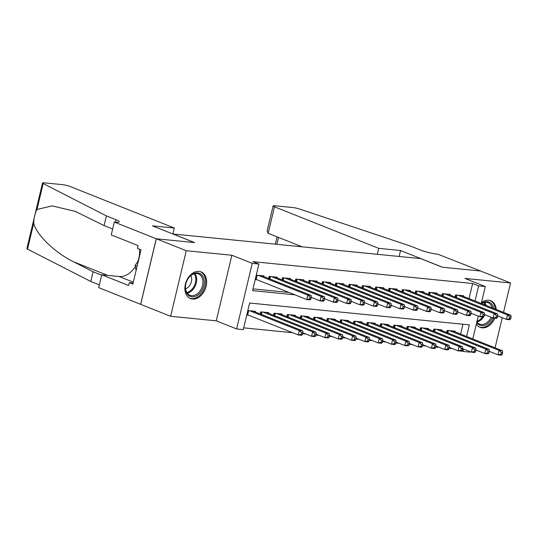 <?xml version="1.0" encoding="UTF-8"?>
<svg xmlns="http://www.w3.org/2000/svg" width="538" height="538" viewBox="0 0 538 538"><rect width="100%" height="100%" fill="white"/><g stroke="black" fill="none" stroke-linecap="round" stroke-linejoin="round"><path stroke-width="0.81" d="M192.469 299.047A14.358 10.242 111.7 0 0 205.765 287.648A14.358 10.242 111.7 0 0 201.077 271.892A14.358 10.242 111.7 0 0 199.06 271.401A14.358 10.242 111.7 0 0 185.765 282.8A14.358 10.242 111.7 0 0 190.452 298.563A14.358 10.242 111.7 0 0 192.469 299.047M476.332 324.145A14.358 10.242 111.7 0 0 480.091 327.36A14.358 10.242 111.7 0 0 482.115 327.85A14.358 10.242 111.7 0 0 494.758 318.214M496.244 309.458A14.358 10.242 111.7 0 0 490.723 300.688A14.358 10.242 111.7 0 0 488.699 300.197A14.358 10.242 111.7 0 0 481.463 302.605M466.58 336.452L469.344 324.871L249.612 303.022L243.277 329.612L236.619 328.947L252.241 263.364L258.899 264.03L252.564 290.614L294.952 294.831M114.312 222.053L156.242 238.771L194.4 242.564L152.462 225.852L174.305 228.018L70.068 186.478A5.521 0.78 13.4 0 0 62.475 184.648L44.298 182.839A5.521 0.78 13.4 0 0 42.522 182.994A5.521 0.78 13.4 0 0 43.154 183.545L106.396 215.893L115.979 219.712A12.885 1.816 -166.6 0 1 119.187 221.77A12.885 1.816 -166.6 0 1 115.045 222.127L114.312 222.053L111.252 234.904L138.084 245.604L137.412 248.435L141.003 249.867L132.859 284.077L129.261 282.645L128.589 285.483L101.749 274.784L98.689 287.635L170.64 316.297L216.249 320.83L236.619 328.947M469.802 351.549L469.667 352.121L463.01 351.455L463.574 349.068M461.685 350.931L463.01 351.455M243.694 327.857L292.652 332.726M302.659 333.721L305.967 334.051M315.981 335.046L319.283 335.376M329.296 336.371L332.598 336.701M342.612 337.696L345.914 338.025M355.927 339.021L359.236 339.344M369.243 340.346L372.552 340.668M382.565 341.664L385.867 341.993M395.881 342.988L399.183 343.318M409.196 344.313L412.505 344.643M422.512 345.638L425.82 345.968M435.834 346.963L439.136 347.292M449.149 348.288L452.451 348.617M140.687 304.353L156.309 238.778L186.262 250.715L170.64 316.297M495.081 347.81L502.257 317.696M503.528 312.356L510.535 282.954L464.919 278.422L485.289 286.539L481.254 303.479M156.309 238.778L194.595 242.584L173.034 233.99L420.729 258.617L442.29 267.211L480.582 271.017L510.535 282.954M263.681 276.519L263.835 275.88L256.256 275.126M276.996 277.843L277.151 277.204L269.161 276.411L268.664 278.502M290.312 279.168L290.466 278.529L282.477 277.736L281.979 279.827M303.634 280.493L303.782 279.854L295.792 279.061L295.295 281.152M316.949 281.811L317.097 281.179L309.108 280.385L308.61 282.477M330.265 283.136L330.419 282.504L322.423 281.71L321.926 283.802M343.58 284.461L343.735 283.829L335.746 283.028L335.248 285.12M356.896 285.786L357.05 285.147L349.061 284.353L348.563 286.445M370.218 287.11L370.366 286.472L362.377 285.678L361.879 287.769M383.533 288.435L383.681 287.796L375.692 287.003L375.194 289.094M396.849 289.76L397.004 289.121L389.014 288.328L388.51 290.419M410.164 291.085L410.319 290.446L402.33 289.652L401.832 291.744M423.487 292.41L423.635 291.771L415.645 290.977L415.148 293.069M436.802 293.728L436.95 293.096L428.961 292.302L428.463 294.394M450.118 295.053L450.272 294.421L442.276 293.627L441.779 295.718M460.595 334.064L462.936 324.232M454.987 331.832L455.141 331.193L447.152 330.399L446.654 332.491M441.671 330.507L441.826 329.868L433.836 329.074L433.339 331.166M428.356 329.182L428.51 328.543L420.514 327.75L420.017 329.841M415.04 327.857L415.188 327.218L407.199 326.425L406.701 328.516M401.725 326.532L401.873 325.894L393.883 325.1L393.386 327.191M388.402 325.208L388.557 324.569L380.568 323.775L380.07 325.867M375.087 323.883L375.242 323.244L367.252 322.45L366.748 324.542M361.771 322.558L361.919 321.926L353.93 321.125L353.432 323.224M348.456 321.233L348.604 320.601L340.615 319.807L340.117 321.899M335.134 319.908L335.288 319.276L327.299 318.483L326.801 320.574M321.818 318.59L321.973 317.951L313.984 317.158L313.486 319.249M308.503 317.265L308.657 316.626L300.661 315.833L300.164 317.924M295.187 315.94L295.335 315.302L287.346 314.508L286.848 316.6M281.872 314.616L282.02 313.977L274.03 313.183L273.533 315.275M268.549 313.291L268.704 312.652L260.715 311.858L260.217 313.95M255.234 311.966L255.389 311.327L247.81 310.574M246.754 315.006L248.67 315.201M469.035 298.61L472.64 283.486L252.914 261.643L258.899 264.03M252.981 288.866L288.96 292.443M463.433 296.377L463.588 295.745L455.599 294.945L455.101 297.037M255.2 279.558L257.117 279.747M216.249 320.83L231.878 255.247L186.262 250.715M231.878 255.247L252.241 263.364M472.64 283.486L478.632 285.873L485.289 286.539M478.248 316.095L472.808 338.933M475.027 300.998L478.632 285.873M510.676 318.906L511.1 317.131L509.768 316.996L509.345 318.772L510.676 318.906L509.802 319.713L506.473 319.377L507.529 314.952L457.925 295.18M509.768 316.996L507.529 314.952L510.858 315.281L461.254 295.51M509.345 318.772L506.473 319.377L497.758 315.907M511.1 317.131L510.858 315.281M502.23 354.354L502.653 352.578L501.322 352.451L500.898 354.219L502.23 354.354L501.355 355.161L498.027 354.831L499.082 350.399L502.411 350.729L452.808 330.957M489.311 351.354L498.027 354.831L500.898 354.219M449.479 330.628L499.082 350.399L501.322 352.451M502.411 350.729L502.653 352.578M481.355 303.519A12.421 8.864 -68.3 0 1 482.425 302.833A12.421 8.864 -68.3 0 1 493.655 308.422M492.337 317.729A12.421 8.864 -68.3 0 1 486.473 324.448A12.421 8.864 -68.3 0 1 476.702 322.571M476.856 321.926A11.5 8.204 111.7 0 0 479.593 324.091A11.5 8.204 111.7 0 0 485.727 323.412A11.5 8.204 111.7 0 0 491.127 317.245M492.216 307.85A11.5 8.204 111.7 0 0 488.107 302.719A11.5 8.204 111.7 0 0 481.974 303.398A11.5 8.204 111.7 0 0 481.597 303.62M479.17 326.889L479.055 326.848A14.264 10.175 111.7 0 0 479.17 326.889A14.264 10.175 111.7 0 0 486.776 326.048A14.264 10.175 111.7 0 0 493.608 318.099M495.216 309.047A14.264 10.175 111.7 0 0 489.728 300.392A14.264 10.175 111.7 0 0 489.607 300.345L489.728 300.392M192.779 274.037A12.421 8.864 -68.3 0 1 204.016 279.632A12.421 8.864 -68.3 0 1 196.834 295.651A12.421 8.864 -68.3 0 1 185.597 290.049A12.421 8.864 -68.3 0 1 192.779 274.037M196.081 294.609A11.5 8.204 111.7 0 0 202.846 283.647A11.5 8.204 111.7 0 0 198.468 273.916A11.5 8.204 111.7 0 0 192.328 274.595A11.5 8.204 111.7 0 0 185.57 285.557A11.5 8.204 111.7 0 0 189.948 295.288A11.5 8.204 111.7 0 0 196.081 294.609M185.576 288.778A8.191 5.844 111.7 0 0 186.794 288.247A8.191 5.844 111.7 0 0 190.815 275.638M189.524 298.092L189.41 298.045A14.264 10.175 111.7 0 0 189.524 298.092A14.264 10.175 111.7 0 0 197.13 297.252A14.264 10.175 111.7 0 0 205.516 283.661A14.264 10.175 111.7 0 0 200.089 271.596A14.264 10.175 111.7 0 0 199.961 271.542L200.089 271.596M138.434 260.674L135.139 265.362L136.101 270.473M137.129 266.155L135.139 265.362M377.299 254.299L378.718 248.348L274.481 206.8L268.173 233.297L302.087 246.821M268.173 233.297L267.151 230.93L273.109 205.919A5.521 0.78 13.4 0 1 274.884 205.765L293.062 207.574A5.521 0.78 13.4 0 1 299.673 209.047L410.689 246.148L420.272 249.968A12.885 1.816 13.4 0 0 437.979 254.239L480.642 271.024L442.492 267.231L400.561 250.52L378.718 248.348M399.142 256.471L400.561 250.52M273.109 205.919A5.521 0.78 13.4 0 0 274.481 206.8M106.396 215.893L104.083 225.597L75.347 211.427L52.159 205.872L36.974 209.477C34.936 213.357 33.847 217.93 33.712 223.189C36.167 234.588 55.044 252.84 73.693 261.851L93.081 271.771L101.655 275.187M93.081 271.771L90.767 281.475L99.342 284.891M112.65 229.013L104.083 225.597M33.712 223.189L27.532 249.128L90.767 281.475M156.242 238.771L140.62 304.347M174.305 228.018L172.88 233.99M139.436 249.242A20.706 14.768 -68.3 0 1 137.755 261.636M135.354 266.505A20.706 14.768 -68.3 0 1 119.127 276.512L101.749 274.784M27.532 249.128A5.521 0.78 -166.6 0 1 26.9 248.576L42.522 182.994M133.108 283.028L129.261 282.645M497.361 317.581L497.785 315.806L496.453 315.671L496.029 317.447L497.361 317.581L496.487 318.388L493.158 318.059L494.214 313.627L444.61 293.856M496.453 315.671L494.214 313.627L497.542 313.957L447.939 294.185M496.029 317.447L493.158 318.059L484.442 314.582M497.785 315.806L497.542 313.957M484.045 316.257L484.469 314.481L483.137 314.347L482.714 316.122L484.045 316.257L483.171 317.064L479.842 316.734L480.898 312.302L431.294 292.531M483.137 314.347L480.898 312.302L484.227 312.632L434.623 292.86M482.714 316.122L479.842 316.734L471.127 313.257M484.469 314.481L484.227 312.632M470.73 314.932L471.147 313.156L469.815 313.029L469.398 314.797L470.73 314.932L469.849 315.739L466.52 315.409L467.576 310.977L417.979 291.206M469.815 313.029L467.576 310.977L470.905 311.307L421.308 291.535M469.398 314.797L466.52 315.409L457.811 311.932M471.147 313.156L470.905 311.307M457.408 313.607L457.831 311.832L456.5 311.704L456.076 313.472L457.408 313.607L456.533 314.414L453.204 314.084L454.26 309.653L404.657 289.881M456.5 311.704L454.26 309.653L457.589 309.982L407.986 290.217M456.076 313.472L453.204 314.084L444.489 310.608M457.831 311.832L457.589 309.982M488.914 353.029L489.338 351.253L488.006 351.126L487.583 352.894L488.914 353.029L488.04 353.836L484.711 353.506L485.767 349.075L489.096 349.404L439.492 329.633M475.995 350.03L484.711 353.506L487.583 352.894M436.163 329.303L485.767 349.075L488.006 351.126M489.096 349.404L489.338 351.253M475.599 351.704L476.022 349.929L474.691 349.801L474.267 351.57L475.599 351.704L474.724 352.511L471.396 352.182L472.451 347.75L475.78 348.079L426.177 328.315M462.68 348.711L471.396 352.182L474.267 351.57M422.848 327.978L472.451 347.75L474.691 349.801M475.78 348.079L476.022 349.929M462.283 350.379L462.707 348.611L461.375 348.476L460.952 350.245L462.283 350.379L461.409 351.186L458.08 350.857L459.136 346.425L462.465 346.754L412.861 326.99M449.365 347.387L458.08 350.857L460.952 350.245M409.532 326.653L459.136 346.425L461.375 348.476M462.465 346.754L462.707 348.611M448.968 349.054L449.385 347.286L448.053 347.151L447.636 348.927L448.968 349.054L448.087 349.861L444.758 349.532L445.814 345.1L449.143 345.43L399.546 325.665M436.049 346.062L444.758 349.532L447.636 348.927M396.217 325.335L445.814 345.1L448.053 347.151M449.143 345.43L449.385 347.286M444.092 312.282L444.516 310.507L443.184 310.379L442.761 312.148L444.092 312.282L443.218 313.089L439.889 312.76L440.945 308.328L391.341 288.556M443.184 310.379L440.945 308.328L444.274 308.657L394.67 288.893M442.761 312.148L439.889 312.76L431.173 309.289M444.516 310.507L444.274 308.657M435.645 347.73L436.069 345.961L434.738 345.826L434.314 347.602L435.645 347.73L434.771 348.537L431.442 348.207L432.498 343.775L435.827 344.112L386.223 324.34M422.727 344.737L431.442 348.207L434.314 347.602M382.895 324.01L432.498 343.775L434.738 345.826M435.827 344.112L436.069 345.961M430.777 310.957L431.2 309.189L429.869 309.054L429.445 310.823L430.777 310.957L429.902 311.764L426.573 311.435L427.629 307.003L378.026 287.238M429.869 309.054L427.629 307.003L430.958 307.332L381.355 287.568M429.445 310.823L426.573 311.435L417.858 307.965M431.2 309.189L430.958 307.332M422.33 346.405L422.754 344.636L421.422 344.502L420.998 346.277L422.33 346.405L421.456 347.218L418.127 346.882L419.183 342.45L422.512 342.787L372.908 323.015M409.411 343.412L418.127 346.882L420.998 346.277M369.579 322.686L419.183 342.45L421.422 344.502M422.512 342.787L422.754 344.636M417.461 309.632L417.878 307.864L416.546 307.729L416.13 309.505L417.461 309.632L416.587 310.439L413.251 310.11L414.307 305.678L364.71 285.913M416.546 307.729L414.307 305.678L417.636 306.008L368.039 286.243M416.13 309.505L413.251 310.11L404.542 306.64M417.878 307.864L417.636 306.008M409.014 345.087L409.438 343.311L408.107 343.177L407.683 344.952L409.014 345.087L408.14 345.894L404.811 345.557L405.867 341.132L409.196 341.462L359.592 321.69M396.096 342.087L404.811 345.557L407.683 344.952M356.264 321.361L405.867 341.132L408.107 343.177M409.196 341.462L409.438 343.311M404.139 308.308L404.563 306.539L403.231 306.404L402.807 308.18L404.139 308.308L403.265 309.121L399.936 308.785L400.992 304.353L351.388 284.589M403.231 306.404L400.992 304.353L404.32 304.69L354.724 284.918M402.807 308.18L399.936 308.785L391.22 305.315M404.563 306.539L404.32 304.69M395.699 343.762L396.116 341.986L394.784 341.852L394.367 343.627L395.699 343.762L394.818 344.569L391.489 344.239L392.545 339.808L395.874 340.137L346.277 320.366M382.78 340.762L391.489 344.239L394.367 343.627M342.948 320.036L392.545 339.808L394.784 341.852M395.874 340.137L396.116 341.986M390.823 306.983L391.247 305.214L389.915 305.08L389.492 306.855L390.823 306.983L389.949 307.797L386.62 307.46L387.676 303.029L338.072 283.264M389.915 305.08L387.676 303.029L391.005 303.365L341.401 283.593M389.492 306.855L386.62 307.46L377.905 303.99M391.247 305.214L391.005 303.365M382.377 342.437L382.8 340.662L381.469 340.534L381.045 342.303L382.377 342.437L381.503 343.244L378.174 342.914L379.229 338.483L382.558 338.812L332.955 319.041M369.458 339.438L378.174 342.914L381.045 342.303M329.626 318.711L379.229 338.483L381.469 340.534M382.558 338.812L382.8 340.662M377.508 305.665L377.932 303.889L376.6 303.755L376.176 305.53L377.508 305.665L376.634 306.472L373.305 306.142L374.361 301.71L324.757 281.939M376.6 303.755L374.361 301.71L377.689 302.04L328.086 282.268M376.176 305.53L373.305 306.142L364.589 302.665M377.932 303.889L377.689 302.04M369.061 341.112L369.485 339.337L368.153 339.209L367.73 340.978L369.061 341.112L368.187 341.919L364.858 341.59L365.914 337.158L369.243 337.487L319.639 317.716M356.143 338.113L364.858 341.59L367.73 340.978M316.31 317.386L365.914 337.158L368.153 339.209M369.243 337.487L369.485 339.337M364.192 304.34L364.616 302.564L363.285 302.43L362.861 304.205L364.192 304.34L363.318 305.147L359.989 304.817L361.045 300.386L311.441 280.614M363.285 302.43L361.045 300.386L364.374 300.715L314.77 280.944M362.861 304.205L359.989 304.817L351.274 301.341M364.616 302.564L364.374 300.715M355.746 339.787L356.169 338.012L354.838 337.884L354.414 339.653L355.746 339.787L354.872 340.594L351.543 340.265L352.598 335.833L355.927 336.163L306.324 316.398M342.827 336.788L351.543 340.265L354.414 339.653M302.995 316.062L352.598 335.833L354.838 337.884M355.927 336.163L356.169 338.012M350.877 303.015L351.294 301.24L349.962 301.112L349.545 302.881L350.877 303.015L349.996 303.822L346.667 303.493L347.723 299.061L298.126 279.289M349.962 301.112L347.723 299.061L351.052 299.39L301.455 279.619M349.545 302.881L346.667 303.493L337.958 300.016M351.294 301.24L351.052 299.39M342.43 338.463L342.854 336.694L341.522 336.559L341.099 338.328L342.43 338.463L341.556 339.27L338.227 338.94L339.283 334.508L342.612 334.838L293.008 315.073M329.512 335.47L338.227 338.94L341.099 338.328M289.679 314.737L339.283 334.508L341.522 336.559M342.612 334.838L342.854 336.694M337.555 301.69L337.978 299.915L336.647 299.787L336.223 301.556L337.555 301.69L336.68 302.497L333.352 302.168L334.407 297.736L284.804 277.964M336.647 299.787L334.407 297.736L337.736 298.065L288.133 278.301M336.223 301.556L333.352 302.168L324.636 298.691M337.978 299.915L337.736 298.065M329.115 337.138L329.532 335.369L328.2 335.235L327.783 337.01L329.115 337.138L328.234 337.945L324.905 337.615L325.961 333.183L329.29 333.513L279.693 313.748M316.196 334.145L324.905 337.615L327.783 337.01M276.364 313.419L325.961 333.183L328.2 335.235M329.29 333.513L329.532 335.369M324.239 300.365L324.663 298.59L323.331 298.462L322.908 300.231L324.239 300.365L323.365 301.172L320.036 300.843L321.092 296.411L271.488 276.64M323.331 298.462L321.092 296.411L324.421 296.741L274.817 276.976M322.908 300.231L320.036 300.843L311.32 297.373M324.663 298.59L324.421 296.741M315.793 335.813L316.216 334.044L314.885 333.91L314.461 335.685L315.793 335.813L314.918 336.62L311.589 336.29L312.645 331.859L315.974 332.195L266.371 312.423M302.874 332.82L311.589 336.29L314.461 335.685M263.042 312.094L312.645 331.859L314.885 333.91M315.974 332.195L316.216 334.044M310.924 299.041L311.347 297.272L310.016 297.137L309.592 298.906L310.924 299.041L310.049 299.848L306.721 299.518L307.776 295.086L258.173 275.321M310.016 297.137L307.776 295.086L311.105 295.416L261.502 275.651M309.592 298.906L306.721 299.518L255.315 279.087M311.347 297.272L311.105 295.416M302.477 334.488L302.901 332.719L301.569 332.585L301.146 334.36L302.477 334.488L301.603 335.302L298.274 334.966L299.33 330.534L302.659 330.87L253.055 311.099M246.868 314.535L298.274 334.966L301.146 334.36M249.726 310.769L299.33 330.534L301.569 332.585M302.659 330.87L302.901 332.719M456.903 295.08L456.318 297.527M456.325 295.019L455.78 297.312M447.334 332.76L447.878 330.473M447.872 332.975L448.457 330.527M484.617 302.41A11.5 8.204 -68.3 0 1 485.975 305.362M484.886 314.757A11.5 8.204 -68.3 0 1 479.486 320.924A11.5 8.204 -68.3 0 1 476.863 321.906M477.051 321.125A11.123 7.936 111.7 0 0 478.827 320.359A11.123 7.936 111.7 0 0 482.519 316.996M485.014 304.979A11.123 7.936 111.7 0 0 483.884 302.585M194.971 273.613A11.5 8.204 -68.3 0 1 189.84 292.121A11.5 8.204 -68.3 0 1 187.197 293.109M186.787 292.484A11.123 7.936 111.7 0 0 189.188 291.562A11.123 7.936 111.7 0 0 194.238 273.781M278.502 237.419L276.862 244.313M115.394 222.16L115.979 219.712M43.154 183.545L36.974 209.477M73.693 261.851L107.613 275.369M133.31 282.168L119.127 276.512M443.588 293.755L443.003 296.203M443.009 293.694L442.465 295.987M430.265 292.43L429.687 294.878M429.694 292.369L429.149 294.663M416.95 291.105L416.365 293.553M416.378 291.051L415.827 293.338M403.635 289.78L403.049 292.228M403.056 289.726L402.511 292.013M434.018 331.435L434.563 329.148M434.556 331.65L435.141 329.202M420.703 330.11L421.247 327.824M421.241 330.325L421.826 327.877M407.387 328.792L407.932 326.499M407.925 329L408.503 326.553M394.065 327.467L394.616 325.174M394.603 327.682L395.188 325.228M390.319 288.455L389.734 290.903M389.741 288.402L389.196 290.695M380.749 326.142L381.294 323.849M381.287 326.358L381.872 323.91M376.997 287.131L376.418 289.579M376.425 287.077L375.88 289.37M367.434 324.817L367.979 322.524M367.972 325.033L368.557 322.585M363.681 285.806L363.096 288.26M363.11 285.752L362.565 288.045M354.118 323.493L354.663 321.199M354.656 323.708L355.235 321.26M350.366 284.488L349.781 286.936M349.794 284.427L349.243 286.72M340.803 322.168L341.348 319.875M341.334 322.383L341.919 319.935M337.05 283.163L336.465 285.611M336.472 283.102L335.927 285.396M327.481 320.843L328.032 318.55M328.019 321.058L328.604 318.61M323.735 281.838L323.15 284.286M323.156 281.777L322.612 284.071M314.165 319.518L314.71 317.232M314.703 319.733L315.288 317.286M310.413 280.513L309.834 282.961M309.841 280.453L309.296 282.746M300.85 318.193L301.394 315.907M301.388 318.409L301.973 315.961M297.097 279.188L296.512 281.636M296.525 279.135L295.981 281.421M287.534 316.875L288.079 314.582M288.072 317.084L288.65 314.636M283.782 277.864L283.196 280.311M283.203 277.81L282.658 280.096M274.212 315.55L274.763 313.257M274.75 315.759L275.335 313.311M270.466 276.539L269.881 278.987M269.888 276.485L269.343 278.771M260.896 314.226L261.441 311.932M261.434 314.441L262.019 311.993M257.144 275.214L256.155 279.37M256.572 275.16L255.617 279.182M247.171 314.629L248.126 310.608M247.715 314.817L248.704 310.668M277.057 236.841L275.315 244.158"/></g></svg>
